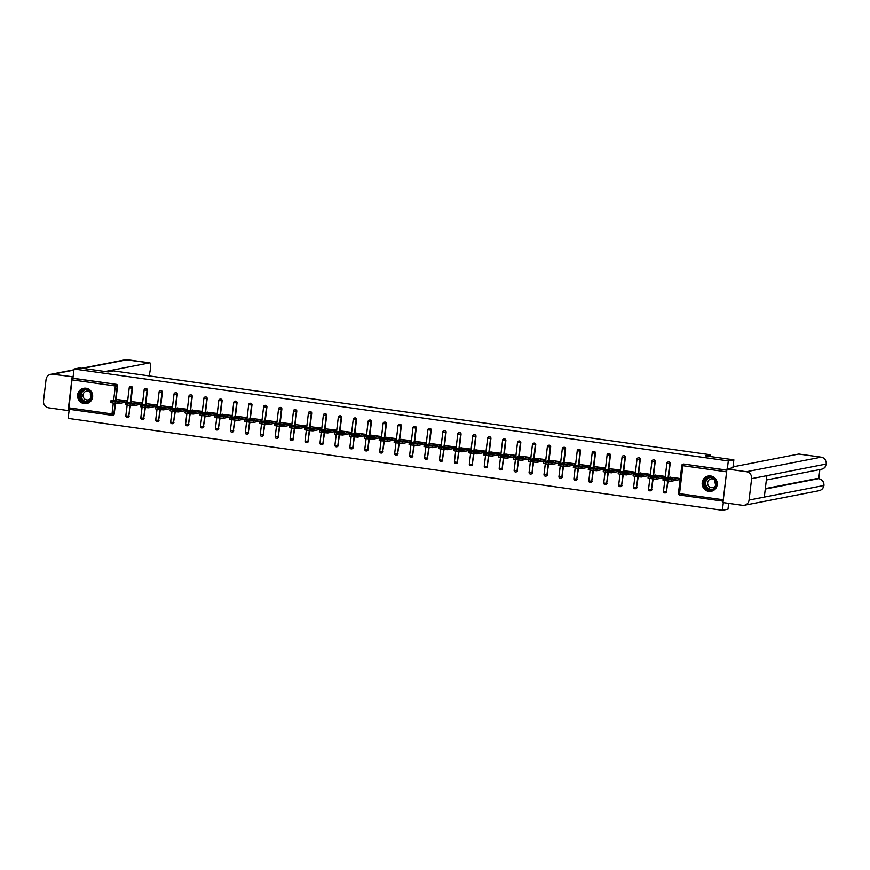 <?xml version="1.0" encoding="UTF-8"?>
<svg xmlns="http://www.w3.org/2000/svg" width="870" height="870" viewBox="0 0 870 870"><rect width="100%" height="100%" fill="white"/><g stroke="black" fill="none" stroke-linecap="round" stroke-linejoin="round"><path stroke-width="1.3" d="M84.227 403.637A7.776 7.515 -101 0 0 92.666 395.741A7.776 7.515 -101 0 0 83.661 388.292A7.776 7.515 -101 0 0 84.227 403.637M708.8 491.376A7.776 7.515 -101 0 0 717.239 483.481A7.776 7.515 -101 0 0 708.234 476.031A7.776 7.515 -101 0 0 708.8 491.376M728.668 503.349L727.972 509.2L722.404 510.277L723.318 502.599M69.241 409.281L68.154 418.372L722.404 510.277M115.492 403.354L114.231 413.957A1.501 1.446 79 0 1 113.078 415.218L112.676 415.305A1.501 1.446 -101 0 1 112.219 415.316L68.817 409.226L71.971 379.885L72.939 378.243L74.037 369.021L79.605 367.934L108.13 371.947L113.459 370.903L710.659 454.792L710.453 456.554M726.222 471.79L682.863 465.7L683.418 464.145A1.501 1.446 -101 0 0 682.95 464.156L683.363 464.08A1.501 1.446 79 0 1 683.82 464.069L726.787 470.235L723.1 501.131L679.698 495.041L723.035 501.12M683.82 464.069L726.841 470.104M710.659 454.792L705.32 455.837L733.856 459.838L732.899 467.842M733.856 459.838L728.288 460.926L727.342 468.919M74.037 369.021L728.288 460.926M670.041 477.217L679.144 478.359L678.589 479.783M72.939 378.243L116.308 384.344A1.501 1.446 79 0 1 117.559 386.019L115.906 399.885M129.162 416.056A1.501 1.446 79 0 1 128.02 417.317L127.607 417.404A1.501 1.446 -101 0 0 128.76 416.132L130.435 405.453M132.501 388.118L132.088 388.194A1.501 1.446 79 0 0 130.837 386.519A1.501 1.446 -101 0 0 130.369 386.53L130.772 386.454A1.501 1.446 79 0 1 132.501 388.118L130.848 401.983M144.105 418.155A1.501 1.446 79 0 1 142.952 419.416L142.549 419.503A1.501 1.446 -101 0 0 143.691 418.231L145.366 407.551M147.432 390.217L147.03 390.293A1.501 1.446 79 0 0 145.768 388.618A1.501 1.446 -101 0 0 145.301 388.629L145.714 388.553A1.501 1.446 79 0 1 147.432 390.217L145.779 404.082M159.036 420.253A1.501 1.446 79 0 1 157.883 421.515L157.481 421.602A1.501 1.446 -101 0 0 158.634 420.33L160.297 409.65M162.364 392.316L161.961 392.392A1.501 1.446 79 0 0 160.7 390.717A1.501 1.446 -101 0 0 160.243 390.728L160.645 390.641A1.501 1.446 79 0 1 162.364 392.316L160.711 406.181M173.967 422.352A1.501 1.446 79 0 1 172.825 423.614L172.412 423.69A1.501 1.446 -101 0 0 173.565 422.428L175.24 411.749M177.306 394.414L176.893 394.491A1.501 1.446 79 0 0 175.642 392.816A1.501 1.446 -101 0 0 175.174 392.827L175.577 392.74A1.501 1.446 79 0 1 177.306 394.414L175.653 408.28M188.91 424.451A1.501 1.446 79 0 1 187.757 425.713L187.354 425.789A1.501 1.446 -101 0 0 188.496 424.527L190.171 413.848M192.237 396.513L191.835 396.589A1.501 1.446 79 0 0 190.573 394.904A1.501 1.446 -101 0 0 190.106 394.926L190.519 394.839A1.501 1.446 79 0 1 192.237 396.513L190.584 410.379M203.841 426.55A1.501 1.446 79 0 1 202.688 427.812L202.286 427.888A1.501 1.446 -101 0 0 203.439 426.626L205.102 415.947M207.169 398.612L206.766 398.688A1.501 1.446 79 0 0 205.505 397.003A1.501 1.446 -101 0 0 205.048 397.014L205.45 396.937A1.501 1.446 79 0 1 207.169 398.612L205.516 412.478M218.772 428.638A1.501 1.446 79 0 1 217.63 429.91L217.217 429.987A1.501 1.446 -101 0 0 218.37 428.725L220.045 418.046M222.111 400.711L221.698 400.787A1.501 1.446 79 0 0 220.436 399.102A1.501 1.446 -101 0 0 219.979 399.112L220.382 399.036A1.501 1.446 79 0 1 222.111 400.711L220.458 414.577M233.715 430.737A1.501 1.446 79 0 1 232.562 432.009L232.149 432.085A1.501 1.446 -101 0 0 233.301 430.824L234.976 420.145M237.042 402.81L236.64 402.886A1.501 1.446 79 0 0 235.378 401.2A1.501 1.446 -101 0 0 234.911 401.211L235.324 401.135A1.501 1.446 79 0 1 237.042 402.81L235.389 416.676M248.646 432.836A1.501 1.446 79 0 1 247.493 434.108L247.091 434.184A1.501 1.446 -101 0 0 248.244 432.923L249.907 422.244M251.974 404.909L251.571 404.985A1.501 1.446 79 0 0 250.31 403.299A1.501 1.446 -101 0 0 249.853 403.31L250.255 403.234A1.501 1.446 79 0 1 251.974 404.909L250.321 418.774M263.577 434.935A1.501 1.446 79 0 1 262.425 436.207L262.022 436.283A1.501 1.446 -101 0 0 263.175 435.011L264.839 424.342M266.916 406.997L266.503 407.084A1.501 1.446 79 0 0 265.241 405.398A1.501 1.446 -101 0 0 264.784 405.409L265.187 405.333A1.501 1.446 79 0 1 266.916 406.997L265.252 420.873M278.52 437.034A1.501 1.446 79 0 1 277.367 438.306L276.954 438.382A1.501 1.446 -101 0 0 278.106 437.11L279.781 426.43M281.847 409.096L281.434 409.183A1.501 1.446 79 0 0 280.183 407.497A1.501 1.446 -101 0 0 279.716 407.508L280.118 407.432A1.501 1.446 79 0 1 281.847 409.096L280.194 422.972M293.451 439.132A1.501 1.446 79 0 1 292.298 440.405L291.896 440.481A1.501 1.446 -101 0 0 293.038 439.209L294.712 428.529M296.779 411.195L296.376 411.282A1.501 1.446 79 0 0 295.115 409.596A1.501 1.446 -101 0 0 294.647 409.607L295.06 409.531A1.501 1.446 79 0 1 296.779 411.195L295.126 425.071M308.382 441.231A1.501 1.446 79 0 1 307.23 442.493L306.827 442.58A1.501 1.446 -101 0 0 307.98 441.308L309.644 430.628M311.71 413.293L311.308 413.38A1.501 1.446 79 0 0 310.046 411.695A1.501 1.446 -101 0 0 309.589 411.706L309.992 411.63A1.501 1.446 79 0 1 311.71 413.293L310.057 427.159M323.314 443.33A1.501 1.446 79 0 1 322.172 444.592L321.759 444.679A1.501 1.446 -101 0 0 322.911 443.406L324.586 432.727M326.652 415.392L326.239 415.469A1.501 1.446 79 0 0 324.988 413.794A1.501 1.446 -101 0 0 324.521 413.805L324.923 413.728A1.501 1.446 79 0 1 326.652 415.392L324.999 429.258M338.256 445.429A1.501 1.446 79 0 1 337.103 446.691L336.701 446.778A1.501 1.446 -101 0 0 337.843 445.505L339.517 434.826M341.584 417.491L341.181 417.567A1.501 1.446 79 0 0 339.92 415.893A1.501 1.446 -101 0 0 339.452 415.903L339.865 415.816A1.501 1.446 79 0 1 341.584 417.491L339.931 431.357M353.187 447.528A1.501 1.446 79 0 1 352.035 448.789L351.632 448.866A1.501 1.446 -101 0 0 352.785 447.604L354.449 436.925M356.515 419.59L356.113 419.666A1.501 1.446 79 0 0 354.851 417.991A1.501 1.446 -101 0 0 354.394 418.002L354.797 417.915A1.501 1.446 79 0 1 356.515 419.59L354.862 433.456M368.119 449.627A1.501 1.446 79 0 1 366.977 450.888L366.564 450.964A1.501 1.446 -101 0 0 367.716 449.703L369.391 439.024M371.457 421.689L371.044 421.765A1.501 1.446 79 0 0 369.783 420.079A1.501 1.446 -101 0 0 369.326 420.101L369.728 420.014A1.501 1.446 79 0 1 371.457 421.689L369.804 435.555M383.061 451.726A1.501 1.446 79 0 1 381.908 452.987L381.506 453.063A1.501 1.446 -101 0 0 382.648 451.802L384.322 441.123M386.389 423.788L385.986 423.864A1.501 1.446 79 0 0 384.725 422.178A1.501 1.446 -101 0 0 384.257 422.2L384.671 422.113A1.501 1.446 79 0 1 386.389 423.788L384.736 437.653M397.992 453.814A1.501 1.446 79 0 1 396.84 455.086L396.437 455.162A1.501 1.446 -101 0 0 397.59 453.901L399.254 443.221M401.32 425.887L400.918 425.963A1.501 1.446 79 0 0 399.656 424.277A1.501 1.446 -101 0 0 399.199 424.288L399.602 424.212A1.501 1.446 79 0 1 401.32 425.887L399.667 439.752M412.924 455.913A1.501 1.446 79 0 1 411.782 457.185L411.369 457.261A1.501 1.446 -101 0 0 412.521 456L414.185 445.32M416.262 427.986L415.849 428.062A1.501 1.446 79 0 0 414.588 426.376A1.501 1.446 -101 0 0 414.131 426.387L414.533 426.311A1.501 1.446 79 0 1 416.262 427.986L414.609 441.851M427.866 458.012A1.501 1.446 79 0 1 426.713 459.284L426.3 459.36A1.501 1.446 -101 0 0 427.453 458.098L429.127 447.419M431.194 430.084L430.78 430.161A1.501 1.446 79 0 0 429.53 428.475A1.501 1.446 -101 0 0 429.062 428.486L429.475 428.41A1.501 1.446 79 0 1 431.194 430.084L429.541 443.95M442.797 460.11A1.501 1.446 79 0 1 441.645 461.383L441.242 461.459A1.501 1.446 -101 0 0 442.384 460.197L444.059 449.518M446.125 432.183L445.723 432.26A1.501 1.446 79 0 0 444.461 430.574A1.501 1.446 -101 0 0 443.994 430.585L444.407 430.509A1.501 1.446 79 0 1 446.125 432.183L444.472 446.049M457.729 462.209A1.501 1.446 79 0 1 456.576 463.482L456.174 463.558A1.501 1.446 -101 0 0 457.326 462.285L458.99 451.617M461.056 434.271L460.654 434.358A1.501 1.446 79 0 0 459.393 432.673A1.501 1.446 -101 0 0 458.936 432.684L459.338 432.607A1.501 1.446 79 0 1 461.056 434.271L459.403 448.148M472.66 464.308A1.501 1.446 79 0 1 471.518 465.58L471.105 465.657A1.501 1.446 -101 0 0 472.258 464.384L473.932 453.705M475.999 436.37L475.585 436.457A1.501 1.446 79 0 0 474.335 434.772A1.501 1.446 -101 0 0 473.867 434.782L474.27 434.706A1.501 1.446 79 0 1 475.999 436.37L474.346 450.247M487.602 466.407A1.501 1.446 79 0 1 486.45 467.668L486.047 467.755A1.501 1.446 -101 0 0 487.189 466.483L488.864 455.804M490.93 438.469L490.528 438.556A1.501 1.446 79 0 0 489.266 436.87A1.501 1.446 -101 0 0 488.799 436.881L489.212 436.805A1.501 1.446 79 0 1 490.93 438.469L489.277 452.335M502.534 468.506A1.501 1.446 79 0 1 501.381 469.767L500.979 469.854A1.501 1.446 -101 0 0 502.131 468.582L503.795 457.903M505.861 440.568L505.459 440.644A1.501 1.446 79 0 0 504.198 438.969A1.501 1.446 -101 0 0 503.741 438.98L504.143 438.904A1.501 1.446 79 0 1 505.861 440.568L504.208 454.434M517.465 470.605A1.501 1.446 79 0 1 516.323 471.866L515.91 471.953A1.501 1.446 -101 0 0 517.063 470.681L518.737 460.002M520.804 442.667L520.39 442.743A1.501 1.446 79 0 0 519.14 441.068A1.501 1.446 -101 0 0 518.672 441.079L519.075 441.003A1.501 1.446 79 0 1 520.804 442.667L519.151 456.532M532.407 472.704A1.501 1.446 79 0 1 531.255 473.965L530.852 474.052A1.501 1.446 -101 0 0 531.994 472.78L533.669 462.1M535.735 444.766L535.333 444.842A1.501 1.446 79 0 0 534.071 443.167A1.501 1.446 -101 0 0 533.604 443.178L534.017 443.091A1.501 1.446 79 0 1 535.735 444.766L534.082 458.631M547.339 474.803A1.501 1.446 79 0 1 546.186 476.064L545.784 476.14A1.501 1.446 -101 0 0 546.936 474.879L548.6 464.199M550.666 446.865L550.264 446.941A1.501 1.446 79 0 0 549.003 445.266A1.501 1.446 -101 0 0 548.546 445.277L548.948 445.19A1.501 1.446 79 0 1 550.666 446.865L549.013 460.73M562.27 476.901A1.501 1.446 79 0 1 561.128 478.163L560.715 478.239A1.501 1.446 -101 0 0 561.868 476.977L563.543 466.298M565.609 448.963L565.196 449.04A1.501 1.446 79 0 0 563.934 447.354A1.501 1.446 -101 0 0 563.477 447.376L563.88 447.289A1.501 1.446 79 0 1 565.609 448.963L563.956 462.829M577.212 479A1.501 1.446 79 0 1 576.06 480.262L575.646 480.338A1.501 1.446 -101 0 0 576.799 479.076L578.474 468.397M580.54 451.062L580.138 451.138A1.501 1.446 79 0 0 578.876 449.453A1.501 1.446 -101 0 0 578.409 449.464L578.822 449.388A1.501 1.446 79 0 1 580.54 451.062L578.887 464.928M592.144 481.088A1.501 1.446 79 0 1 590.991 482.361L590.589 482.437A1.501 1.446 -101 0 0 591.741 481.175L593.405 470.496M595.471 453.161L595.069 453.237A1.501 1.446 79 0 0 593.808 451.552A1.501 1.446 -101 0 0 593.34 451.563L593.753 451.486A1.501 1.446 79 0 1 595.471 453.161L593.818 467.027M607.075 483.187A1.501 1.446 79 0 1 605.922 484.459L605.52 484.536A1.501 1.446 -101 0 0 606.673 483.274L608.337 472.595M610.414 455.26L610 455.336A1.501 1.446 79 0 0 608.739 453.651A1.501 1.446 -101 0 0 608.282 453.661L608.685 453.585A1.501 1.446 79 0 1 610.414 455.26L608.75 469.126M622.017 485.286A1.501 1.446 79 0 1 620.865 486.558L620.451 486.635A1.501 1.446 -101 0 0 621.604 485.373L623.279 474.694M625.345 457.359L624.932 457.435A1.501 1.446 79 0 0 623.681 455.749A1.501 1.446 -101 0 0 623.214 455.76L623.616 455.684A1.501 1.446 79 0 1 625.345 457.359L623.692 471.225M636.949 487.385A1.501 1.446 79 0 1 635.796 488.657L635.394 488.733A1.501 1.446 -101 0 0 636.535 487.461L638.21 476.793M640.276 459.447L639.874 459.534A1.501 1.446 79 0 0 638.613 457.848A1.501 1.446 -101 0 0 638.145 457.859L638.558 457.783A1.501 1.446 79 0 1 640.276 459.447L638.623 473.323M651.88 489.484A1.501 1.446 79 0 1 650.727 490.756L650.325 490.832A1.501 1.446 -101 0 0 651.478 489.56L653.142 478.881M655.208 461.546L654.805 461.633A1.501 1.446 79 0 0 653.544 459.947A1.501 1.446 -101 0 0 653.087 459.958L653.49 459.882A1.501 1.446 79 0 1 655.208 461.546L653.555 475.422M666.811 491.583A1.501 1.446 79 0 1 665.67 492.855L665.256 492.931A1.501 1.446 -101 0 0 666.409 491.659L668.084 480.979M670.15 463.645L669.737 463.732A1.501 1.446 79 0 0 668.486 462.046A1.501 1.446 -101 0 0 668.019 462.057L668.421 461.981A1.501 1.446 79 0 1 670.15 463.645L668.497 477.521M663.658 477.695L664.212 476.26L655.099 475.118M648.715 475.596L649.281 474.161L640.168 473.019M633.784 473.497L634.35 472.062L625.236 470.92M618.853 471.399L619.407 469.974L610.294 468.821M603.91 469.3L604.476 467.875L595.363 466.722M588.979 467.201L589.545 465.776L580.431 464.623M574.048 465.102L574.602 463.677L565.5 462.525M559.116 463.003L559.671 461.578L550.558 460.426M544.174 460.904L544.74 459.48L535.626 458.338M529.243 458.805L529.797 457.381L520.695 456.239M514.311 456.706L514.866 455.282L505.753 454.14M499.369 454.608L499.935 453.183L490.821 452.041M484.438 452.509L485.003 451.084L475.89 449.942M469.506 450.421L470.061 448.985L460.948 447.843M454.564 448.322L455.13 446.886L446.016 445.744M439.633 446.223L440.198 444.798L431.085 443.646M424.701 444.124L425.256 442.699L416.154 441.547M409.77 442.025L410.325 440.601L401.211 439.448M394.828 439.926L395.393 438.502L386.28 437.349M379.896 437.827L380.451 436.403L371.349 435.25M364.965 435.729L365.52 434.304L356.406 433.162M350.023 433.63L350.588 432.205L341.475 431.063M335.091 431.531L335.646 430.106L326.544 428.964M320.16 429.432L320.715 428.007L311.601 426.865M305.218 427.333L305.783 425.908L296.67 424.767M290.286 425.245L290.852 423.81L281.739 422.668M275.355 423.146L275.91 421.711L266.807 420.569M260.413 421.047L260.978 419.612L251.865 418.47M245.481 418.948L246.047 417.524L236.934 416.371M230.55 416.85L231.105 415.425L222.002 414.272M215.619 414.751L216.173 413.326L207.06 412.173M200.676 412.652L201.242 411.227L192.129 410.074M185.745 410.553L186.3 409.128L177.197 407.976M170.814 408.454L171.368 407.029L162.255 405.888M155.871 406.355L156.437 404.931L147.324 403.789M140.94 404.256L141.505 402.832L132.392 401.69M126.009 402.157L126.563 400.733L117.45 399.591M667.921 479.457L665.332 479.098L665.158 480.577L667.736 480.936L667.921 479.457L671.553 479.707L678.763 478.304M665.332 479.098L663.223 478.543L670.433 477.141M672.978 478.794L666.42 478.587L672.978 478.794M671.553 479.707L671.379 481.197L678.991 479.707M671.379 481.197L667.736 480.936M665.158 480.577L662.951 480.077L663.125 478.587M652.979 477.358L650.401 476.999L650.216 478.478L652.804 478.837L652.979 477.358L656.622 477.619L663.832 476.205M650.401 476.999L648.291 476.445L655.501 475.042M658.046 476.695L651.489 476.488L658.046 476.695M656.622 477.619L656.437 479.098L664.049 477.608M656.437 479.098L652.804 478.837M650.216 478.478L648.009 477.978L648.193 476.488M638.047 475.259L635.459 474.9L635.285 476.379L637.873 476.738L638.047 475.259L641.679 475.52L648.9 474.106M635.459 474.9L633.349 474.346L640.57 472.943M643.104 474.596L636.546 474.389L643.104 474.596M641.679 475.52L641.505 476.999L649.118 475.509M641.505 476.999L637.873 476.738M635.285 476.379L633.077 475.879L633.251 474.4M623.116 473.16L620.527 472.801L620.354 474.28L622.942 474.639L623.116 473.16L626.748 473.421L633.958 472.018M620.527 472.801L618.418 472.247L625.628 470.844M628.173 472.497L621.615 472.29L628.173 472.497M626.748 473.421L626.574 474.9L634.186 473.421M626.574 474.9L622.942 474.639M620.354 474.28L618.146 473.78L618.32 472.301M608.173 471.061L605.596 470.703L605.422 472.182L608 472.551L608.173 471.061L611.817 471.322L619.027 469.92M605.596 470.703L603.486 470.148L610.696 468.745M613.241 470.398L606.684 470.191L613.241 470.398M611.817 471.322L611.632 472.801L619.244 471.322M611.632 472.801L608 472.551M605.422 472.182L603.204 471.681L603.389 470.202M593.242 468.963L590.665 468.604L590.48 470.083L593.068 470.452L593.242 468.963L596.874 469.224L604.095 467.821M590.665 468.604L588.544 468.049L595.765 466.646M598.299 468.299L591.741 468.093L598.299 468.299M596.874 469.224L596.7 470.703L604.313 469.224M596.7 470.703L593.068 470.452M590.48 470.083L588.272 469.582L588.446 468.103M712.465 489.853A6.732 6.503 79 0 1 703.928 486.178A6.732 6.503 79 0 1 707.386 477.412A6.732 6.503 79 0 1 715.923 481.088A6.732 6.503 79 0 1 712.465 489.853M707.701 477.847A6.231 6.025 -101 0 0 711.247 489.723A6.231 6.025 -101 0 0 715.814 481.849A6.231 6.025 -101 0 0 707.701 477.847M715.988 484.688A4.437 4.285 79 0 1 715.151 480.381M715.227 480.479A4.437 4.285 -101 0 0 707.81 484.503A4.437 4.285 -101 0 0 716.021 484.568M710.094 475.923A7.732 7.46 -101 0 0 702.786 485.819A7.732 7.46 -101 0 0 712.976 490.723M87.892 402.114A6.732 6.503 79 0 1 79.355 398.438A6.732 6.503 79 0 1 82.802 389.673A6.732 6.503 79 0 1 91.339 393.349A6.732 6.503 79 0 1 87.892 402.114M83.118 390.108A6.231 6.025 -101 0 0 86.663 401.983A6.231 6.025 -101 0 0 91.23 394.11A6.231 6.025 -101 0 0 83.118 390.108M91.404 396.948A4.437 4.285 79 0 1 90.567 392.642M90.643 392.74A4.437 4.285 -101 0 0 83.226 396.763A4.437 4.285 -101 0 0 91.448 396.829M85.521 388.183A7.732 7.46 -101 0 0 78.213 398.079A7.732 7.46 -101 0 0 88.403 402.984M733.116 466.026L735.531 466.363L798.78 454.042A5.981 1.468 -82 0 1 798.91 454.042A5.981 1.468 -82 0 1 799.03 454.075M749.07 500.043L764.306 497.074L766.861 475.662L751.626 478.63L749.07 500.043A6.133 5.927 -101 0 1 742.458 505.285L722.97 502.555L726.972 468.995L732.91 467.745M751.626 478.63A6.133 5.927 -101 0 0 746.46 471.725L726.972 468.995M818.757 478.663L819.834 469.572M765.317 488.592L817.289 478.478A5.981 1.468 -82 0 1 817.408 478.467A5.981 1.468 -82 0 1 817.528 478.511M766.861 475.662L826.5 463.982C826 466.777 824.358 468.528 821.595 469.224A6.133 5.927 -101 0 0 821.139 457.185L798.78 454.042M765.263 489.038L818.583 478.652A6.133 5.927 -101 0 1 823.749 485.503L823.944 485.406C823.455 488.222 821.824 489.984 819.029 490.702A6.133 5.927 -101 0 0 823.749 485.503L764.306 497.074M90.36 394.23L91.219 394.066M73.906 370.131L52.668 374.263L73.113 376.819M52.668 374.263A6.133 5.927 -101 0 0 46.056 379.505L43.5 400.929A6.133 5.927 -101 0 0 48.666 407.823L68.143 410.564L72.145 377.004M149.216 375.927L150.521 368.488A5.981 1.468 98 0 0 149.825 362.855A5.981 1.468 98 0 0 149.694 362.866L127.346 359.723L82.835 368.391M105.194 371.533L149.694 362.866M68.143 410.564L69.111 410.379M578.311 466.875L575.722 466.505L575.548 467.984L578.137 468.354L578.311 466.875L581.943 467.125L589.153 465.722M575.722 466.505L573.613 465.95L580.834 464.547M583.368 466.2L576.81 465.994L583.368 466.2M581.943 467.125L581.769 468.604L589.381 467.125M581.769 468.604L578.137 468.354M575.548 467.984L573.341 467.484L573.515 466.005M563.379 464.776L560.791 464.406L560.617 465.885L563.194 466.255L563.379 464.776L567.012 465.026L574.222 463.623M560.791 464.406L558.681 463.851L565.891 462.448M568.436 464.101L561.879 463.895L568.436 464.101M567.012 465.026L566.838 466.505L574.45 465.026M566.838 466.505L563.194 466.255M560.617 465.885L558.409 465.385L558.583 463.906M548.437 462.677L545.86 462.307L545.675 463.786L548.263 464.156L548.437 462.677L552.069 462.927L559.29 461.524M545.86 462.307L543.75 461.763L550.96 460.35M553.505 462.013L546.936 461.796L553.505 462.013M552.069 462.927L551.895 464.406L559.508 462.927M551.895 464.406L548.263 464.156M545.675 463.786L543.467 463.286L543.641 461.807M533.506 460.578L530.917 460.208L530.743 461.698L533.332 462.057L533.506 460.578L537.138 460.828L544.359 459.425M530.917 460.208L528.808 459.664L536.029 458.251M538.563 459.915L532.005 459.708L538.563 459.915M537.138 460.828L536.964 462.307L544.576 460.828M536.964 462.307L533.332 462.057M530.743 461.698L528.536 461.187L528.71 459.708M518.574 458.479L515.986 458.109L515.812 459.599L518.389 459.958L518.574 458.479L522.207 458.729L529.417 457.326M515.986 458.109L513.876 457.566L521.087 456.163M523.631 457.816L517.074 457.609L523.631 457.816M522.207 458.729L522.033 460.208L529.645 458.729M522.033 460.208L518.389 459.958M515.812 459.599L513.604 459.088L513.779 457.609M503.632 456.38L501.055 456.021L500.87 457.5L503.458 457.859L503.632 456.38L507.275 456.63L514.485 455.227M501.055 456.021L498.945 455.467L506.155 454.064M508.7 455.717L502.142 455.51L508.7 455.717M507.275 456.63L507.09 458.12L514.703 456.63M507.09 458.12L503.458 457.859M500.87 457.5L498.662 456.989L498.847 455.51M488.701 454.281L486.112 453.922L485.938 455.401L488.527 455.76L488.701 454.281L492.333 454.531L499.554 453.129M486.112 453.922L484.003 453.368L491.224 451.965M493.758 453.618L487.2 453.411L493.758 453.618M492.333 454.531L492.159 456.021L499.771 454.531M492.159 456.021L488.527 455.76M485.938 455.401L483.731 454.901L483.905 453.411M473.769 452.182L471.181 451.824L471.007 453.303L473.595 453.661L473.769 452.182L477.402 452.443L484.612 451.03M471.181 451.824L469.071 451.269L476.281 449.866M478.826 451.519L472.269 451.312L478.826 451.519M477.402 452.443L477.228 453.922L484.84 452.433M477.228 453.922L473.595 453.661M471.007 453.303L468.799 452.802L468.973 451.312M458.827 450.084L456.25 449.725L456.076 451.204L458.653 451.563L458.827 450.084L462.47 450.345L469.68 448.931M456.25 449.725L454.14 449.17L461.35 447.767M463.895 449.42L457.337 449.214L463.895 449.42M462.47 450.345L462.285 451.824L469.898 450.334M462.285 451.824L458.653 451.563M456.076 451.204L453.857 450.703L454.042 449.224M443.896 447.985L441.308 447.626L441.133 449.105L443.722 449.464L443.896 447.985L447.528 448.246L454.749 446.832M441.308 447.626L439.198 447.071L446.419 445.668M448.953 447.321L442.395 447.115L448.953 447.321M447.528 448.246L447.354 449.725L454.966 448.246M447.354 449.725L443.722 449.464M441.133 449.105L438.926 448.605L439.1 447.126M428.964 445.886L426.376 445.527L426.202 447.006L428.79 447.365L428.964 445.886L432.597 446.147L439.807 444.744M426.376 445.527L424.266 444.972L431.476 443.569M434.021 445.222L427.464 445.016L434.021 445.222M432.597 446.147L432.423 447.626L440.035 446.147M432.423 447.626L428.79 447.365M426.202 447.006L423.994 446.506L424.168 445.027M414.033 443.787L411.445 443.428L411.271 444.907L413.848 445.277L414.033 443.787L417.665 444.048L424.875 442.645M411.445 443.428L409.335 442.873L416.545 441.471M419.09 443.124L412.532 442.917L419.09 443.124M417.665 444.048L417.48 445.527L425.093 444.048M417.48 445.527L413.848 445.277M411.271 444.907L409.052 444.407L409.237 442.928M399.091 441.688L396.513 441.329L396.328 442.808L398.917 443.178L399.091 441.688L402.723 441.949L409.944 440.546M396.513 441.329L394.404 440.775L401.614 439.372M404.158 441.025L397.59 440.818L404.158 441.025M402.723 441.949L402.549 443.428L410.161 441.949M402.549 443.428L398.917 443.178M396.328 442.808L394.121 442.308L394.295 440.829M384.159 439.6L381.571 439.23L381.397 440.709L383.985 441.079L384.159 439.6L387.792 439.85L395.002 438.447M381.571 439.23L379.461 438.676L386.682 437.273M389.216 438.926L382.659 438.719L389.216 438.926M387.792 439.85L387.618 441.329L395.23 439.85M387.618 441.329L383.985 441.079M381.397 440.709L379.189 440.209L379.363 438.73M369.228 437.501L366.64 437.131L366.466 438.61L369.043 438.98L369.228 437.501L372.86 437.751L380.07 436.349M366.64 437.131L364.53 436.577L371.74 435.174M374.285 436.838L367.727 436.62L374.285 436.838M372.86 437.751L372.686 439.23L380.299 437.751M372.686 439.23L369.043 438.98M366.466 438.61L364.258 438.11L364.432 436.631M354.286 435.402L351.708 435.033L351.523 436.512L354.112 436.881L354.286 435.402L357.929 435.652L365.139 434.25M351.708 435.033L349.599 434.489L356.809 433.075M359.353 434.739L352.796 434.532L359.353 434.739M357.929 435.652L357.744 437.131L365.356 435.652M357.744 437.131L354.112 436.881M351.523 436.512L349.316 436.011L349.501 434.532M339.354 433.303L336.766 432.934L336.592 434.424L339.18 434.782L339.354 433.303L342.987 433.554L350.208 432.151M336.766 432.934L334.656 432.39L341.877 430.976M344.411 432.64L337.854 432.433L344.411 432.64M342.987 433.554L342.813 435.033L350.425 433.554M342.813 435.033L339.18 434.782M336.592 434.424L334.385 433.912L334.558 432.433M324.423 431.205L321.835 430.835L321.661 432.325L324.238 432.684L324.423 431.205L328.055 431.455L335.265 430.052M321.835 430.835L319.725 430.291L326.935 428.888M329.48 430.541L322.922 430.335L329.48 430.541M328.055 431.455L327.881 432.934L335.494 431.455M327.881 432.934L324.238 432.684M321.661 432.325L319.453 431.814L319.627 430.335M309.481 429.106L306.903 428.747L306.729 430.226L309.307 430.585L309.481 429.106L313.124 429.356L320.334 427.953M306.903 428.747L304.794 428.192L312.004 426.789M314.548 428.442L307.991 428.236L314.548 428.442M313.124 429.356L312.939 430.846L320.551 429.356M312.939 430.846L309.307 430.585M306.729 430.226L304.511 429.715L304.696 428.236M294.549 427.007L291.961 426.648L291.787 428.127L294.375 428.486L294.549 427.007L298.182 427.257L305.403 425.854M291.961 426.648L289.851 426.093L297.072 424.69M299.606 426.344L293.049 426.137L299.606 426.344M298.182 427.257L298.008 428.747L305.62 427.257M298.008 428.747L294.375 428.486M291.787 428.127L289.579 427.627L289.753 426.137M279.618 424.908L277.03 424.549L276.856 426.028L279.444 426.387L279.618 424.908L283.25 425.169L290.46 423.755M277.03 424.549L274.92 423.994L282.13 422.592M284.675 424.245L278.117 424.038L284.675 424.245M283.25 425.169L283.076 426.648L290.689 425.158M283.076 426.648L279.444 426.387M276.856 426.028L274.648 425.528L274.822 424.049M264.687 422.809L268.319 423.07L268.134 424.549L264.502 424.288L264.687 422.809L262.098 422.45L261.924 423.929L264.502 424.288L263.175 435.011L260.25 434.641L261.576 423.875M268.319 423.07L275.529 421.656M262.098 422.45L259.989 421.896L267.199 420.493M269.743 422.146L263.186 421.939L269.743 422.146M268.134 424.549L275.746 423.059M261.924 423.929L259.706 423.429L259.891 421.95M249.744 420.71L247.167 420.351L246.982 421.83L249.57 422.189L249.744 420.71L253.377 420.971L260.598 419.568M247.167 420.351L245.057 419.797L252.267 418.394M254.801 420.047L248.244 419.84L254.801 420.047M253.377 420.971L253.203 422.45L260.815 420.971M253.203 422.45L249.57 422.189M246.982 421.83L244.774 421.33L244.948 419.851M234.813 418.611L232.225 418.252L232.051 419.731L234.639 420.101L234.813 418.611L238.445 418.872L245.655 417.469M232.225 418.252L230.115 417.698L237.336 416.295M239.87 417.948L233.312 417.741L239.87 417.948M238.445 418.872L238.271 420.351L245.884 418.872M238.271 420.351L234.639 420.101M232.051 419.731L229.843 419.231L230.017 417.752M219.882 416.512L223.514 416.773L223.34 418.252L219.697 418.002L219.882 416.512L217.293 416.154L217.119 417.633L219.697 418.002L218.37 428.725L215.445 428.344L216.782 417.589M223.514 416.773L230.724 415.371M217.293 416.154L215.184 415.599L222.394 414.196M224.938 415.849L218.381 415.642L224.938 415.849M223.34 418.252L230.952 416.773M217.119 417.633L214.912 417.132L215.086 415.653M204.939 414.424L202.362 414.055L202.177 415.534L204.765 415.903L204.939 414.424L208.572 414.675L215.793 413.272M202.362 414.055L200.252 413.5L207.462 412.097M210.007 413.75L203.439 413.544L210.007 413.75M208.572 414.675L208.398 416.154L216.01 414.675M208.398 416.154L204.765 415.903M202.177 415.534L199.969 415.033L200.143 413.554M190.008 412.326L187.42 411.956L187.246 413.435L189.834 413.805L190.008 412.326L193.64 412.576L200.861 411.173M187.42 411.956L185.31 411.401L192.531 409.998M195.065 411.662L188.507 411.445L195.065 411.662M193.64 412.576L193.466 414.055L201.079 412.576M193.466 414.055L189.834 413.805M187.246 413.435L185.038 412.935L185.212 411.456M175.077 410.227L172.488 409.857L172.314 411.336L174.892 411.706L175.077 410.227L178.709 410.477L185.919 409.074M172.488 409.857L170.379 409.313L177.589 407.899M180.133 409.563L173.576 409.346L180.133 409.563M178.709 410.477L178.535 411.956L186.147 410.477M178.535 411.956L174.892 411.706M172.314 411.336L170.107 410.836L170.281 409.357M160.134 408.128L157.557 407.758L157.372 409.248L159.96 409.607L160.134 408.128L163.777 408.378L170.988 406.975M157.557 407.758L155.447 407.214L162.657 405.801M165.202 407.464L158.644 407.258L165.202 407.464M163.777 408.378L163.593 409.857L171.205 408.378M163.593 409.857L159.96 409.607M157.372 409.248L155.165 408.737L155.349 407.258M145.203 406.029L142.615 405.659L142.441 407.149L145.029 407.508L145.203 406.029L148.835 406.279L156.056 404.876M142.615 405.659L140.505 405.115L147.726 403.713M150.26 405.366L143.702 405.159L150.26 405.366M148.835 406.279L148.661 407.758L156.274 406.279M148.661 407.758L145.029 407.508M142.441 407.149L140.233 406.638L140.407 405.159M130.272 403.93L127.683 403.571L127.509 405.05L130.098 405.409L130.272 403.93L133.904 404.18L141.114 402.777M127.683 403.571L125.574 403.017L132.784 401.614M135.328 403.267L128.771 403.06L135.328 403.267M133.904 404.18L133.73 405.67L141.342 404.18M133.73 405.67L130.098 405.409M127.509 405.05L125.302 404.539L125.476 403.06M115.329 401.831L112.752 401.472L112.578 402.951L115.155 403.31L115.329 401.831L118.972 402.081L126.183 400.678M112.752 401.472L110.642 400.918L117.852 399.515M120.397 401.168L113.84 400.961L120.397 401.168M118.972 402.081L118.788 403.571L126.4 402.081M118.788 403.571L115.155 403.31M112.578 402.951L110.359 402.451L110.544 400.961M681.797 465.483L678.426 493.377A1.501 1.501 0 0 0 679.698 495.041L679.524 493.627L678.426 493.377L681.808 465.417A1.501 1.446 -101 0 1 682.95 464.156A1.501 1.501 0 0 0 681.754 465.45L682.863 465.7L679.524 493.627L722.894 499.728M68.643 407.812L112.012 413.913L113.307 403.049M113.633 400.33L115.34 385.976L71.971 379.885M72.525 378.33L116.308 384.344M117.559 386.019L115.34 385.976L115.895 384.42A1.501 1.446 79 0 1 117.156 386.106L115.503 399.972M68.817 409.226L112.186 415.316L112.012 413.913L114.231 413.957M665.05 478.185L666.866 463.318A1.501 1.446 -101 0 1 668.019 462.057A1.501 1.501 0 0 0 666.822 463.351L669.737 463.732L668.084 477.597M667.692 480.936L666.409 491.659L664.593 491.539L663.484 491.278L664.821 480.523M679.666 495.03A1.501 1.446 79 0 1 678.469 493.421M664.8 492.942A1.501 1.446 -101 0 0 665.256 492.931A1.501 1.501 0 0 1 663.484 491.278L664.767 480.523M665.093 478.174L666.866 463.384M650.162 476.075L651.924 461.285L654.805 461.633L653.152 475.498M652.75 478.837L651.478 489.56L649.662 489.44L648.552 489.19L649.879 478.424M635.176 473.987L637.003 459.132A1.501 1.446 -101 0 1 638.145 457.859A1.501 1.501 0 0 0 636.949 459.153L639.874 459.534L638.221 473.4M637.819 476.738L636.535 487.461L634.719 487.341L633.621 487.091L634.948 476.325M635.231 473.976L636.992 459.186M620.245 471.888L622.061 457.033A1.501 1.446 -101 0 1 623.214 455.76A1.501 1.501 0 0 0 622.017 457.054L624.932 457.435L623.279 471.301M622.887 474.639L621.604 485.373L619.788 485.242L618.679 484.992L620.016 474.226M620.288 471.888L622.061 457.087M605.313 469.789L607.129 454.934A1.501 1.446 -101 0 1 608.282 453.661A1.501 1.501 0 0 0 607.075 454.956L610 455.336L608.347 469.202M607.956 472.54L606.673 483.274L604.857 483.144L603.747 482.893L605.074 472.138M605.357 469.789L607.119 454.988M590.371 467.701L592.198 452.835A1.501 1.446 -101 0 1 593.34 451.563A1.501 1.501 0 0 0 592.144 452.857L595.069 453.237L593.416 467.103M593.014 470.442L591.741 481.175L589.914 481.045L588.816 480.795L590.143 470.039M590.425 467.69L592.187 452.889M575.44 465.602L577.256 450.736A1.501 1.446 -101 0 1 578.409 449.464A1.501 1.501 0 0 0 577.212 450.758L580.138 451.138L578.474 465.004M578.082 468.343L576.799 479.076L574.983 478.946L573.885 478.696L575.211 467.94M575.494 465.591L577.256 450.79M560.508 463.503L562.324 448.637A1.501 1.446 -101 0 1 563.477 447.376A1.501 1.501 0 0 0 562.281 448.659L565.196 449.04L563.543 462.905M563.151 466.244L561.868 476.977L560.052 476.847L558.942 476.597L560.28 465.841M560.552 463.492L562.314 448.702M545.577 461.404L547.393 446.538A1.501 1.446 -101 0 1 548.546 445.277A1.501 1.501 0 0 0 547.339 446.56L550.264 446.941L548.611 460.806M548.209 464.145L546.936 474.879L545.12 474.748L544.011 474.498L545.338 463.743M545.62 461.394L547.382 446.604M530.635 459.306L532.462 444.439A1.501 1.446 -101 0 1 533.604 443.178A1.501 1.501 0 0 0 532.407 444.461L535.333 444.842L533.68 458.718M533.277 462.046L531.994 472.78L530.178 472.649L529.08 472.399L530.406 461.644M530.689 459.295L532.451 444.505M515.703 457.207L517.519 442.341A1.501 1.446 -101 0 1 518.672 441.079A1.501 1.501 0 0 0 517.476 442.373L520.39 442.743L518.737 456.619M518.346 459.947L517.063 470.681L515.247 470.55L514.137 470.3L515.475 459.545M515.747 457.196L517.519 442.406M502.577 440.307L500.815 455.097L502.588 440.242A1.501 1.446 -101 0 1 503.741 438.98A1.501 1.501 0 0 0 502.534 440.274L505.459 440.644L503.806 454.521M503.404 457.848L502.131 468.582L500.315 468.451L499.206 468.201L500.533 457.446M485.83 453.009L487.657 438.143A1.501 1.446 -101 0 1 488.799 436.881A1.501 1.501 0 0 0 487.602 438.175L490.528 438.556L488.875 452.422M488.472 455.749L487.189 466.483L485.373 466.363L484.275 466.102L485.601 455.347M485.884 452.998L487.646 438.208M470.898 450.91L472.714 436.055A1.501 1.446 -101 0 1 473.867 434.782A1.501 1.501 0 0 0 472.671 436.077L475.585 436.457L473.932 450.323M473.541 453.661L472.258 464.384L470.442 464.265L469.332 464.014L470.67 453.248M470.942 450.899L472.714 436.109M457.772 434.01L456.01 448.8L457.783 433.956A1.501 1.446 -101 0 1 458.936 432.684A1.501 1.501 0 0 0 457.729 433.978L460.654 434.358L459.001 448.224M458.599 451.563L457.326 462.285L455.51 462.166L454.401 461.916L455.728 451.149M441.025 446.712L442.852 431.857A1.501 1.446 -101 0 1 443.994 430.585A1.501 1.501 0 0 0 442.797 431.879L445.723 432.26L444.07 446.125M443.667 449.464L442.384 460.197L440.568 460.067L439.47 459.817L440.796 449.05M441.079 446.712L442.841 431.911M426.093 444.613L427.909 429.758A1.501 1.446 -101 0 1 429.062 428.486A1.501 1.501 0 0 0 427.866 429.78L430.78 430.161L429.127 444.026M428.736 447.365L427.453 458.098L425.637 457.968L424.538 457.718L425.865 446.962M426.148 444.613L427.909 429.813M412.967 427.714L411.205 442.515L412.978 427.659A1.501 1.446 -101 0 1 414.131 426.387A1.501 1.501 0 0 0 412.935 427.681L415.849 428.062L414.196 441.927M413.805 445.266L412.521 456L410.705 455.869L409.596 455.619L410.923 444.864M396.231 440.427L398.047 425.56A1.501 1.446 -101 0 1 399.199 424.288A1.501 1.501 0 0 0 397.992 425.582L400.918 425.963L399.265 439.828M398.862 443.167L397.59 453.901L395.774 453.77L394.665 453.52L395.991 442.765M396.274 440.416L398.036 425.615M381.288 438.328L383.104 423.462A1.501 1.446 -101 0 1 384.257 422.2A1.501 1.501 0 0 0 383.061 423.483L385.986 423.864L384.333 437.73M383.931 441.068L382.648 451.802L380.832 451.671L379.733 451.421L381.06 440.666M381.343 438.317L383.104 423.527M366.357 436.229L368.173 421.363A1.501 1.446 -101 0 1 369.326 420.101A1.501 1.501 0 0 0 368.13 421.385L371.044 421.765L369.391 435.631M369 438.969L367.716 449.703L365.9 449.572L364.791 449.322L366.129 438.567M366.4 436.218L368.173 421.428M351.426 434.13L353.242 419.264A1.501 1.446 -101 0 1 354.394 418.002A1.501 1.501 0 0 0 353.187 419.286L356.113 419.666L354.46 433.532M354.057 436.87L352.785 447.604L350.969 447.474L349.86 447.224L351.186 436.468M351.469 434.119L353.231 419.329M336.483 432.031L338.31 417.165A1.501 1.446 -101 0 1 339.452 415.903A1.501 1.501 0 0 0 338.256 417.198L341.181 417.567L339.528 431.444M339.126 434.772L337.843 445.505L336.027 445.375L334.928 445.125L336.255 434.369M336.538 432.02L338.299 417.23M323.368 415.131L321.596 429.921L323.368 415.066A1.501 1.446 -101 0 1 324.521 413.805A1.501 1.501 0 0 0 323.325 415.099L326.239 415.469L324.586 429.345M324.195 432.673L322.911 443.406L321.095 443.276L319.986 443.026L321.324 432.27M306.621 427.833L308.437 412.967A1.501 1.446 -101 0 1 309.589 411.706A1.501 1.501 0 0 0 308.382 413L311.308 413.38L309.655 427.246M309.252 430.574L307.98 441.308L306.164 441.188L305.055 440.927L306.381 430.171M306.664 427.822L308.426 413.032M291.678 425.734L293.505 410.868A1.501 1.446 -101 0 1 294.647 409.607A1.501 1.501 0 0 0 293.451 410.901L296.376 411.282L294.723 425.147M294.321 428.486L293.038 439.209L291.222 439.089L290.123 438.828L291.45 428.073M291.733 425.724L293.494 410.934M278.563 408.835L276.791 423.625L278.563 408.78A1.501 1.446 -101 0 1 279.716 407.508A1.501 1.501 0 0 0 278.52 408.802L281.434 409.183L279.781 423.048M279.39 426.387L278.106 437.11L275.181 436.74L276.519 425.974L275.181 436.74A1.501 1.501 0 0 0 276.464 438.393A1.501 1.446 79 0 1 275.235 436.773M261.816 421.537L263.632 406.681A1.501 1.446 -101 0 1 264.784 405.409A1.501 1.501 0 0 0 263.577 406.703L266.503 407.084L264.85 420.949M261.859 421.526L263.621 406.736M246.873 419.438L248.7 404.583A1.501 1.446 -101 0 1 249.853 403.31A1.501 1.501 0 0 0 248.646 404.604L251.571 404.985L249.918 418.851M249.516 422.189L248.244 432.923L246.417 432.792L245.318 432.542L246.645 421.776M246.928 419.438L248.689 404.637M231.942 417.35L233.758 402.484A1.501 1.446 -101 0 1 234.911 401.211A1.501 1.501 0 0 0 233.715 402.505L236.64 402.886L234.976 416.752M234.585 420.09L233.301 430.824L230.387 430.443L231.714 419.688L230.387 430.443A1.501 1.501 0 0 0 232.149 432.085A1.501 1.446 -101 0 1 231.692 432.096M231.996 417.339L233.758 402.538M217.054 415.24L218.816 400.439L221.698 400.787L220.045 414.653M202.079 413.152L203.895 398.286A1.501 1.446 -101 0 1 205.048 397.014A1.501 1.501 0 0 0 203.841 398.308L206.766 398.688L205.113 412.554M204.711 415.893L203.439 426.626L201.623 426.496L200.513 426.246L201.84 415.49M202.123 413.141L203.884 398.351M187.137 411.053L188.964 396.187A1.501 1.446 -101 0 1 190.106 394.926A1.501 1.501 0 0 0 188.91 396.209L191.835 396.589L190.182 410.455M189.78 413.794L188.496 424.527L186.68 424.397L185.582 424.147L186.909 413.391M187.191 411.042L188.953 396.252M172.206 408.954L174.022 394.088A1.501 1.501 0 0 1 175.174 392.827A1.501 1.446 -101 0 0 174.022 394.088L176.893 394.491L175.24 408.356M174.848 411.695L173.565 422.428L171.749 422.298L170.64 422.048L171.977 411.292M172.249 408.943L174.022 394.153M157.274 406.855L159.09 391.989A1.501 1.446 -101 0 1 160.243 390.728A1.501 1.501 0 0 0 159.036 392.011L161.961 392.392L160.308 406.268M159.906 409.596L158.634 420.33L156.817 420.199L155.708 419.949L157.035 409.194M157.318 406.845L159.079 392.055M142.332 404.757L144.159 389.89A1.501 1.446 -101 0 1 145.301 388.629A1.501 1.501 0 0 0 144.105 389.923L147.03 390.293L145.377 404.169M144.975 407.497L143.691 418.231L140.777 417.85L142.104 407.095L140.777 417.85A1.501 1.501 0 0 0 142.049 419.514A1.501 1.446 79 0 1 140.82 417.894M142.386 404.746L144.148 389.956M127.401 402.658L129.217 387.792A1.501 1.501 0 0 1 130.369 386.53A1.501 1.446 -101 0 0 129.217 387.792L132.088 388.194L130.435 402.07M130.043 405.398L128.76 416.132L126.944 416.001L125.835 415.751L127.172 404.996M127.444 402.647L129.217 387.857M115.101 403.299L113.829 414.033A1.501 1.446 -101 0 1 112.676 415.305A1.501 1.501 0 0 1 112.186 415.316M664.734 492.931A1.501 1.446 79 0 1 663.527 491.322M649.857 490.843A1.501 1.446 -101 0 0 650.325 490.832A1.501 1.501 0 0 1 648.552 489.19L649.836 478.424M651.88 461.252A1.501 1.501 0 0 1 653.087 459.958A1.501 1.446 -101 0 0 651.934 461.23L650.118 476.086M649.792 490.832A1.501 1.446 79 0 1 648.596 489.223M634.926 488.744A1.501 1.446 -101 0 0 635.394 488.733A1.501 1.501 0 0 1 634.893 488.744A1.501 1.446 79 0 1 633.664 487.124M619.995 486.645A1.501 1.446 -101 0 0 620.451 486.635A1.501 1.501 0 0 1 618.679 484.992L619.973 474.226M619.929 486.635A1.501 1.446 79 0 1 618.722 485.025M605.063 484.546A1.501 1.446 -101 0 0 605.52 484.536A1.501 1.501 0 0 1 603.747 482.893L605.031 472.127M604.998 484.536A1.501 1.446 79 0 1 603.791 482.926M590.121 482.448A1.501 1.446 -101 0 0 590.589 482.437A1.501 1.501 0 0 1 588.816 480.795L590.099 470.028M590.056 482.437A1.501 1.446 79 0 1 588.86 480.827M575.19 480.349A1.501 1.446 -101 0 0 575.646 480.338A1.501 1.501 0 0 1 573.885 478.696L575.168 467.929M575.124 480.338A1.501 1.446 79 0 1 573.928 478.728M560.258 478.25A1.501 1.446 -101 0 0 560.715 478.239A1.501 1.501 0 0 1 558.942 476.597L560.226 465.831M560.193 478.239A1.501 1.446 79 0 1 558.986 476.629M545.316 476.162A1.501 1.446 -101 0 0 545.784 476.14A1.501 1.501 0 0 1 545.283 476.162A1.501 1.446 79 0 1 544.054 474.531M530.385 474.063A1.501 1.446 -101 0 0 530.852 474.052A1.501 1.501 0 0 1 529.08 472.399L530.363 461.633M530.319 474.052A1.501 1.446 79 0 1 529.123 472.443M515.453 471.964A1.501 1.446 -101 0 0 515.91 471.953A1.501 1.501 0 0 1 514.137 470.3L515.421 459.534M515.388 471.953A1.501 1.446 79 0 1 514.181 470.344M500.511 469.865A1.501 1.446 -101 0 0 500.979 469.854A1.501 1.501 0 0 1 500.489 469.865A1.501 1.446 79 0 1 499.249 468.245M485.58 467.766A1.501 1.446 -101 0 0 486.047 467.755A1.501 1.501 0 0 1 484.275 466.102L485.558 455.347M485.514 467.755A1.501 1.446 79 0 1 484.318 466.146M470.648 465.667A1.501 1.446 -101 0 0 471.105 465.657A1.501 1.501 0 0 1 469.332 464.014L470.616 453.248M470.583 465.657A1.501 1.446 79 0 1 469.376 464.047M455.717 463.569A1.501 1.446 -101 0 0 456.174 463.558A1.501 1.501 0 0 1 455.684 463.569A1.501 1.446 79 0 1 454.444 461.948M440.775 461.47A1.501 1.446 -101 0 0 441.242 461.459A1.501 1.501 0 0 1 439.47 459.817L440.753 449.05M440.709 461.459A1.501 1.446 79 0 1 439.513 459.849M425.843 459.371A1.501 1.446 -101 0 0 426.3 459.36A1.501 1.501 0 0 1 424.538 457.718A1.501 1.446 79 0 0 425.778 459.36M410.912 457.272A1.501 1.446 -101 0 0 411.369 457.261A1.501 1.501 0 0 1 409.596 455.619L410.879 444.853M410.847 457.261A1.501 1.446 79 0 1 409.639 455.652M395.97 455.173A1.501 1.446 -101 0 0 396.437 455.162A1.501 1.501 0 0 1 394.665 453.52L395.948 442.754M395.904 455.162A1.501 1.446 79 0 1 394.708 453.553M381.038 453.074A1.501 1.446 -101 0 0 381.506 453.063A1.501 1.501 0 0 1 379.733 451.421L381.017 440.655M380.973 453.063A1.501 1.446 79 0 1 379.777 451.454M366.107 450.986A1.501 1.446 -101 0 0 366.564 450.964A1.501 1.501 0 0 1 366.074 450.986A1.501 1.446 79 0 1 364.834 449.355M351.165 448.887A1.501 1.446 -101 0 0 351.632 448.866A1.501 1.501 0 0 1 349.86 447.224L351.143 436.457M351.099 448.876A1.501 1.446 79 0 1 349.903 447.256M336.233 446.788A1.501 1.446 -101 0 0 336.701 446.778A1.501 1.501 0 0 1 334.928 445.125L336.212 434.358M336.168 446.778A1.501 1.446 79 0 1 334.972 445.168M321.302 444.69A1.501 1.446 -101 0 0 321.759 444.679A1.501 1.501 0 0 1 321.269 444.69A1.501 1.446 79 0 1 320.029 443.069M306.36 442.591A1.501 1.446 -101 0 0 306.827 442.58A1.501 1.501 0 0 1 305.055 440.927L306.338 430.171M306.294 442.58A1.501 1.446 79 0 1 305.098 440.97M291.428 440.492A1.501 1.446 -101 0 0 291.896 440.481A1.501 1.501 0 0 1 290.123 438.828L291.406 428.073M291.363 440.481A1.501 1.446 79 0 1 290.167 438.871M261.565 436.294A1.501 1.446 -101 0 0 262.022 436.283A1.501 1.501 0 0 1 260.25 434.641L261.533 423.875M261.5 436.283A1.501 1.446 79 0 1 260.293 434.674M246.623 434.195A1.501 1.446 -101 0 0 247.091 434.184A1.501 1.501 0 0 1 245.318 432.542A1.501 1.446 79 0 0 246.558 434.184M231.627 432.085A1.501 1.446 79 0 1 230.43 430.476M216.76 429.997A1.501 1.446 -101 0 0 217.217 429.987A1.501 1.501 0 0 1 215.445 428.344L216.728 417.578M218.783 400.407A1.501 1.501 0 0 1 219.979 399.112A1.501 1.446 -101 0 0 218.827 400.385L217.011 415.251M216.695 429.987A1.501 1.446 79 0 1 215.488 428.377M201.818 427.899A1.501 1.446 -101 0 0 202.286 427.888A1.501 1.501 0 0 1 200.513 426.246L201.796 415.479M201.753 427.888A1.501 1.446 79 0 1 200.557 426.278M186.887 425.8A1.501 1.446 -101 0 0 187.354 425.789A1.501 1.501 0 0 1 186.854 425.811A1.501 1.446 79 0 1 185.625 424.179M171.956 423.712A1.501 1.446 -101 0 0 172.412 423.69A1.501 1.501 0 0 1 170.64 422.048L171.923 411.282M171.89 423.701A1.501 1.446 79 0 1 170.683 422.08M157.013 421.613A1.501 1.446 -101 0 0 157.481 421.602A1.501 1.501 0 0 1 155.708 419.949L156.992 409.183M156.948 421.602A1.501 1.446 79 0 1 155.752 419.992M127.15 417.415A1.501 1.446 -101 0 0 127.607 417.404A1.501 1.501 0 0 1 125.835 415.751L127.118 404.985M127.085 417.404A1.501 1.446 79 0 1 125.878 415.795M668.475 478.163L668.377 479.011M653.544 476.064L653.446 476.912M638.613 473.965L638.504 474.813M623.67 471.866L623.572 472.714M608.739 469.767L608.641 470.616M593.808 467.668L593.699 468.517M711.899 489.56A6.231 6.025 79 0 1 709.529 477.402M710.398 477.402A6.025 5.818 -101 0 0 705.94 485.058A6.025 5.818 -101 0 0 712.704 489.234M87.326 401.82A6.231 6.025 79 0 1 84.956 389.662M85.825 389.662A6.025 5.818 -101 0 0 81.367 397.318A6.025 5.818 -101 0 0 88.131 401.494M746.46 471.725L821.139 457.185A5.981 1.468 -82 0 1 821.269 457.185A5.981 1.468 -82 0 1 821.4 457.228M823.944 485.406C824.02 481.762 822.27 479.511 818.703 478.652L817.289 478.478M817.408 478.467L818.844 478.696M127.596 359.756A5.981 1.468 -82 0 0 127.477 359.723A5.981 1.468 -82 0 0 127.346 359.723A6.133 5.927 -101 0 0 125.454 359.767L81.889 368.26M578.865 465.57L578.768 466.418M563.934 463.471L563.836 464.319M549.003 461.372L548.894 462.231M534.06 459.284L533.962 460.132M519.129 457.185L519.031 458.033M504.198 455.086L504.1 455.934M489.266 452.987L489.157 453.835M474.324 450.888L474.226 451.737M459.393 448.789L459.295 449.638M444.461 446.691L444.352 447.539M429.519 444.592L429.421 445.44M414.588 442.493L414.49 443.341M399.656 440.394L399.547 441.242M384.714 438.295L384.616 439.143M369.783 436.196L369.685 437.044M354.851 434.097L354.753 434.956M339.92 432.009L339.811 432.858M324.978 429.91L324.88 430.759M310.046 427.812L309.948 428.66M295.115 425.713L295.006 426.561M280.173 423.614L280.075 424.462M265.241 421.515L265.143 422.363M250.31 419.416L250.201 420.264M235.368 417.317L235.27 418.165M220.436 415.218L220.338 416.067M205.505 413.119L205.396 413.968M190.573 411.021L190.465 411.869M175.631 408.922L175.533 409.781M160.7 406.834L160.602 407.682M145.768 404.735L145.66 405.583M130.826 402.636L130.728 403.484M115.895 400.537L115.797 401.385M634.904 476.325L633.621 487.091A1.501 1.501 0 0 0 634.893 488.744M545.294 463.732L544.011 474.498A1.501 1.501 0 0 0 545.283 476.162M500.489 457.435L499.206 468.201A1.501 1.501 0 0 0 500.489 469.865M455.684 451.149L454.401 461.916A1.501 1.501 0 0 0 455.684 463.569M425.821 446.952L424.538 457.718M366.074 438.556L364.791 449.322A1.501 1.501 0 0 0 366.074 450.986M321.269 432.26L319.986 443.026A1.501 1.501 0 0 0 321.269 444.69M246.601 421.776L245.318 432.542M186.865 413.38L185.582 424.147A1.501 1.501 0 0 0 186.854 425.811M708.452 476.042L709.083 475.923M711.399 491.224L712.03 491.093M83.868 388.303L84.499 388.183M86.826 403.484L87.457 403.354M744.35 505.242L819.029 490.702M766.35 479.99L821.595 469.224M826.5 463.982C826.598 460.317 824.858 458.044 821.269 457.185L798.91 454.042M50.764 374.317L73.939 369.804M125.454 359.767L149.825 362.855"/></g></svg>
